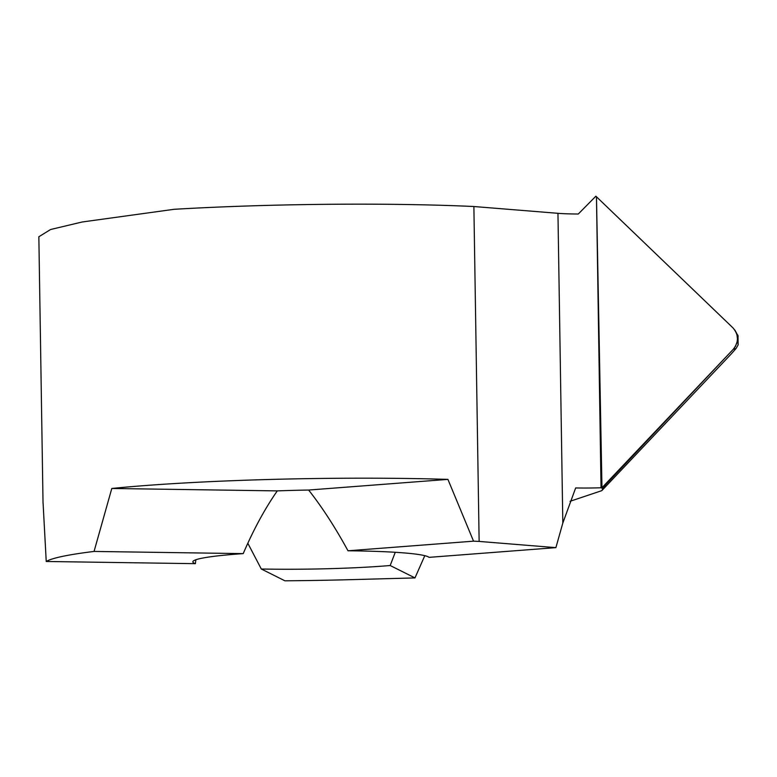 <?xml version="1.0" encoding="UTF-8"?>
<svg xmlns="http://www.w3.org/2000/svg" width="777" height="777" viewBox="0 0 777 777"><rect width="100%" height="100%" fill="white"/><g stroke="black" fill="none" stroke-linecap="round" stroke-linejoin="round"><path stroke-width="1.17" d="M43.104 503.719A267.23 20.503 -0.9 0 1 43.036 503.302A267.23 20.503 -0.9 0 1 43.075 502.913L46.231 561.48A267.23 20.503 -0.9 0 1 94.056 551.437L111.801 488.471A267.23 20.503 -0.9 0 1 447.921 479.38L473.543 541.171A267.23 20.503 -0.9 0 1 479.137 541.423L555.885 547.639L562.82 523.047L575.66 487.946A38.18 2.933 179.1 0 0 601.039 487.762L602.913 488.694L601.786 490.656L570.046 501.311M43.036 503.302L38.85 236.762L50.592 229.506L82.207 221.989L174.077 209.304A267.23 20.503 179.1 0 1 473.883 206.517L557.954 213.316A38.18 2.933 -0.9 0 0 578.282 214.015L595.872 196.192L596.464 196.766L601.039 487.762L602.913 487.694L602.913 488.694L601.039 487.762L596.464 196.766L732.934 327.845L735.129 330.526L736.965 334.722L738.14 344.881L736.159 348.368L731.507 353.661L606.507 485.683L602.913 488.694M395.26 552.292L390.18 565.52A118.347 9.081 -0.9 0 1 261.295 569.007L247.824 543.249M195.823 559.78L195.396 563.675A118.347 9.081 -0.9 0 1 194.153 563.16A118.347 9.081 -0.9 0 1 192.861 561.849A118.347 9.081 -0.9 0 1 243.211 553.622C253.603 529.467 264.957 508.556 277.292 490.889A118.347 9.081 -0.9 0 1 308.634 490.044C322.028 507.022 335.149 527.262 347.999 550.786A118.347 9.081 -0.9 0 1 428.224 556.827A118.347 9.081 -0.9 0 1 429.059 557.352L555.885 547.639M111.801 488.471L277.292 490.889M447.921 479.38L308.634 490.044M424.796 555.681L414.976 577.913L350.544 579.661A267.23 20.503 -0.9 0 1 284.906 580.808L261.295 569.007M414.976 577.913L390.18 565.52M46.231 561.48L195.396 563.675M94.056 551.437L243.211 553.622M473.543 541.171L347.999 550.786M473.883 206.517L479.137 541.423M738.14 344.881L738.004 335.887C737.761 334.168 737.587 335.013 737.48 338.422L737.218 341.521L735.489 346.28L733.274 349.291L602.913 487.694M601.971 487.723L733.274 349.291C738.946 341.948 738.84 334.8 732.934 327.845L596.464 196.766L601.971 487.723M557.954 213.316L562.82 523.047M736.159 348.368A552.865 14.821 178.2 0 1 733.274 349.291M601.796 490.666L606.507 485.683M738.15 336.15L735.12 330.507"/></g></svg>
